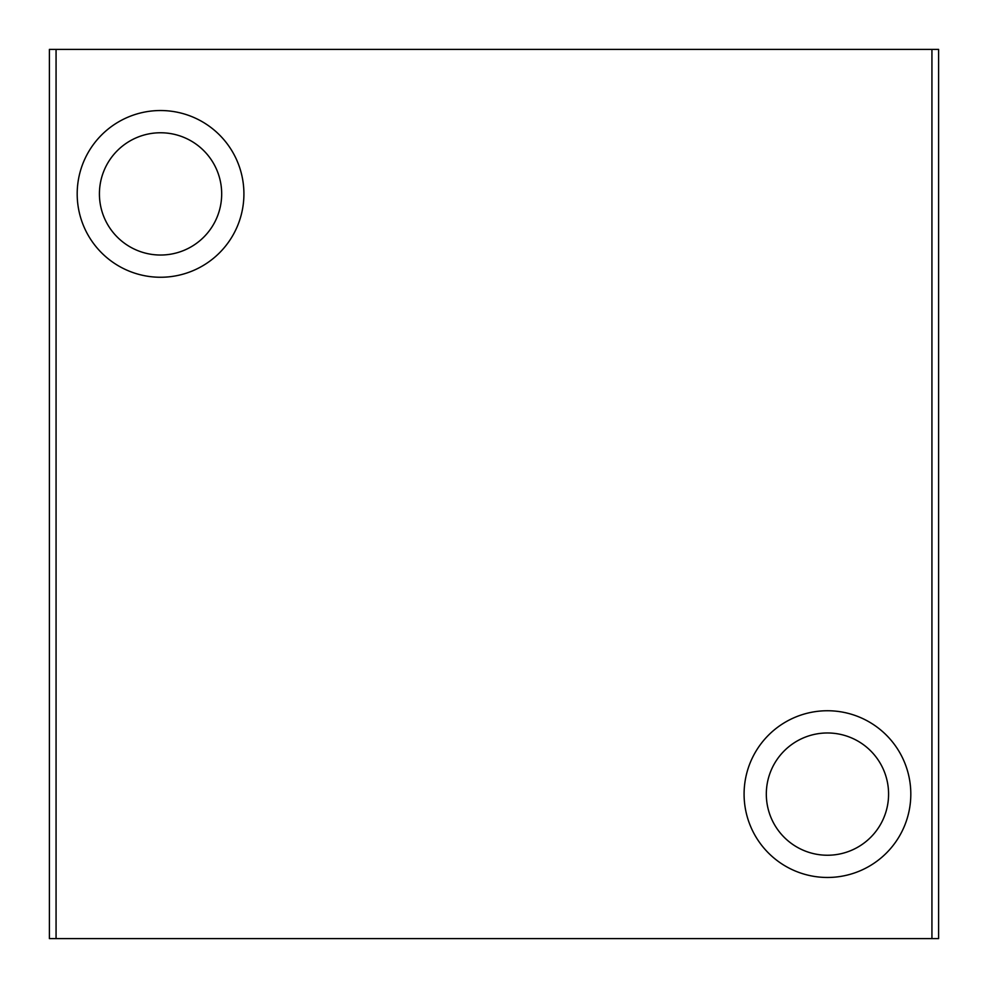 <?xml version="1.0" encoding="UTF-8"?>
<svg xmlns="http://www.w3.org/2000/svg" width="988" height="988" viewBox="0 0 988 988"><rect width="100%" height="100%" fill="white"/><g stroke="black" fill="none" stroke-linecap="round" stroke-linejoin="round"><path stroke-width="1.48" d="M766.318 794.105A61.133 61.133 0 0 1 827.45 732.973A61.133 61.133 0 0 1 888.583 794.105A61.133 61.133 0 0 1 827.45 855.238A61.133 61.133 0 0 1 766.318 794.105M827.45 710.743A83.363 83.363 0 0 1 910.813 794.105A83.363 83.363 0 0 1 827.45 877.468A83.363 83.363 0 0 1 744.088 794.105A83.363 83.363 0 0 1 827.45 710.743M99.418 193.895A61.133 61.133 0 0 1 160.55 132.763A61.133 61.133 0 0 1 221.683 193.895A61.133 61.133 0 0 1 160.55 255.028A61.133 61.133 0 0 1 99.418 193.895M160.55 110.533A83.363 83.363 0 0 1 243.913 193.895A83.363 83.363 0 0 1 160.55 277.258A83.363 83.363 0 0 1 77.188 193.895A83.363 83.363 0 0 1 160.55 110.533M56.069 938.6L49.4 938.6L49.4 49.4L56.069 49.4L56.069 938.6L931.931 938.6L931.931 49.4L938.6 49.4L938.6 938.6L931.931 938.6M931.931 49.4L56.069 49.4"/></g></svg>
